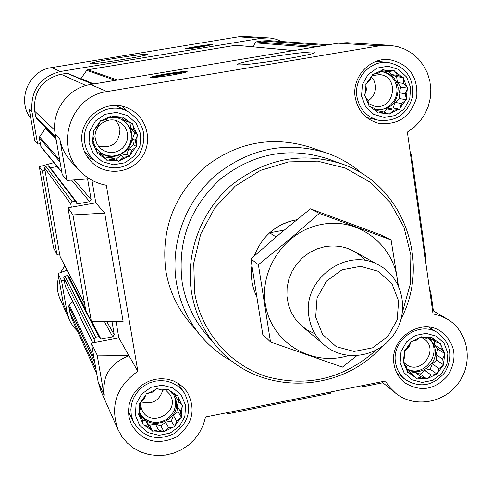 <?xml version="1.0" encoding="UTF-8"?>
<svg xmlns="http://www.w3.org/2000/svg" width="492" height="492" viewBox="0 0 492 492"><rect width="100%" height="100%" fill="white"/><g stroke="black" fill="none" stroke-linecap="round" stroke-linejoin="round"><path stroke-width="0.74" d="M276.08 236.947L269.634 232.796C277.537 225.828 286.59 221.48 296.793 219.764L295.704 219.949C275.612 224.426 261.805 236.418 254.284 255.932M251.861 266.074C250.508 276.363 251.947 286.135 256.166 295.385M406.263 366.288L407.198 371.042L403.711 362.998L406.263 366.288M412.376 373.834L415.469 377.524L408.421 372.555L412.376 373.834L406.933 369.775M421.521 377.057L426.017 378.754L417.302 378.17L421.521 377.057L415.063 372.284L420.266 374.123L427.074 379.123L431.244 375.107L436.017 374.418L427.966 378.36M438.956 368.52L442.812 365.679L437.566 373.096L438.956 368.52L432.284 363.865L436.675 360.113L443.704 364.916L442.609 359.049L444.596 354.873L443.544 363.785M441.226 349.222L440.881 344.861L444.319 352.899L441.226 349.222L434.51 344.818L433.956 340.864M435.162 341.651L432.646 338.336L439.67 343.348L435.162 341.651L429.35 337.881M426.023 338.379L422.081 337.051L430.814 337.678L426.023 338.379M416.263 340.304L412.025 341.38L420.125 337.438L416.263 340.304M408.501 346.909L405.193 350.156L410.469 342.703L408.501 346.909M142.114 418.895L143.024 423.778L139.181 415.586L142.114 418.895L138.996 413.077M148.719 426.57L151.893 430.352L144.347 425.316L148.719 426.57L145.81 420.998L149.568 425.359L152.655 431.238L158.436 429.805L163.055 431.539L153.842 430.998M168.664 427.751L173.522 427.05L165.103 431.127L168.664 427.751L165.49 422.179L171.308 421.017L174.703 426.816L176.671 420.98L180.509 418.089L175.121 425.697M180.33 411.287L182.163 407.044L181.24 416.152L180.33 411.287L176.997 405.931L178.731 401.337M178.664 401.257L178.036 396.841L181.831 405.033L178.664 401.257L175.349 396.035L175.127 394.689M172.102 393.563L169.211 390.224L176.726 395.304L172.102 393.563M162.391 390.273L158.03 388.975L167.262 389.566L162.391 390.273M152.12 392.296L147.502 393.459L155.97 389.381L152.12 392.296M144.07 399.092L140.472 402.462L145.89 394.818L144.07 399.092M95.995 147.231L96.924 152.188L92.933 143.498L95.995 147.231M102.834 155.454L106.087 159.334L98.295 153.836L102.834 155.454L100.497 153.529L96.93 152.219M112.859 159.137L117.594 160.921L108.099 160.072L112.859 159.137L110.386 157.163L116.081 159.254L118.75 161.345L123.387 157.299L128.363 156.542L119.704 160.552M131.616 150.454L135.534 147.372L130.011 155.171L131.616 150.454L128.879 148.602L133.56 144.709L136.487 146.585L135.349 140.423L137.2 135.866L136.284 145.368M133.603 129.876L132.914 125.066L136.85 133.75L133.603 129.876L130.835 128.307L129.919 122.797M126.813 121.629L123.793 117.871L131.555 123.412L124.138 120.171L121.647 117.145M116.795 117.895L112.268 116.229L121.782 117.121L116.795 117.895M106.223 119.697L101.432 120.595L110.146 116.586L106.223 119.697M97.945 126.567L94.218 129.808L99.771 121.967L97.945 126.567M367.875 100.22L368.822 105.048L365.212 96.53L367.875 100.22M374.184 108.301L377.358 112.084L370.089 106.666L374.184 108.301M383.606 111.948L388.219 113.689L379.246 112.809L383.606 111.948L377.512 110.663L376.331 110.872M393.606 110.208L398.495 109.458L390.224 113.338L393.606 110.208L387.382 108.947L393.071 107.957L399.652 109.255L401.527 103.548L405.463 100.528L400.082 108.123M405.26 93.757L407.265 89.28L406.207 98.566L405.26 93.757L398.877 92.724L400.998 87.145L407.696 88.142L403.809 83.437L403.415 78.702L406.976 87.213M397.542 75.338L394.916 71.617L402.161 77.078L397.542 75.338L391.251 74.55L388.901 71.512M388.127 71.635L384.043 69.956L393.034 70.879L388.127 71.635L381.484 70.713M378.09 73.345L373.705 74.175L382.032 70.301L378.09 73.345M370.119 80.024L366.7 83.148L372.112 75.51L370.119 80.024M45.965 127.674L39.594 136.862L39.348 137.951L40.344 143.652L37.632 144.119L31.949 111.653C30.406 90.43 39.901 77.035 60.442 71.475L261.283 38.284L268.614 37.909L271.529 38.216L276.276 39.305L281.682 41.531M93.099 84.077L67.607 73.32L60.91 74.2C41.998 79.317 33.253 91.653 34.674 111.198L36.113 117.865L55.793 137.459M80.713 78.849L80.94 78.554L93.824 83.954M293.847 50.565L235.766 45.258L87.699 69.766L86.752 70.356L80.94 78.554M328.502 44.778L268.7 40.633L261.695 40.965L256.018 41.9L254.924 42.816L253.411 46.838M72.834 301.793L69.243 304.8L68.745 306.141L69.735 311.811L71.973 319.068L96.727 373.68M61.561 280.84L58.031 273.478L63.4 304.093L67.072 312.309L61.561 280.84L64.237 280.348L65.325 286.264L92.724 342.899M67.072 312.309L69.39 319.941L70.7 322.561L73.984 327.401L77.355 330.938M58.031 273.478L67.09 270.188M31.949 111.653L29.206 108.984L34.735 140.534L37.632 144.119M64.846 265.883L60.498 272.58M58.689 277.205C56.555 284.567 56.986 291.731 59.969 298.693L69.39 319.941M268.614 37.909L245.207 36.476L238.374 36.826L51.494 67.619C28.493 70.522 16.427 100.454 30.885 118.566M116.038 321.399L118.849 337.899L137.852 371.319C116.444 386.368 109.833 405.808 118.025 429.645L122.041 436.791L127.33 443.04L133.713 448.187L140.97 452.074L148.855 454.559L157.12 455.58L165.478 455.1L173.658 453.144L181.394 449.774L188.436 445.106L194.555 439.288L199.549 432.517L203.251 425.014L205.551 417.019L385.482 380.999L389.935 387.542L395.519 393.083C414.123 408.532 444.719 403.212 459.018 382.296C473.673 361.626 468.052 331.085 447.117 318.988L440.322 315.79L433.009 313.878L407.364 132.108L414.178 127.256L420.051 121.223L424.793 114.205L428.231 106.444L430.266 98.185L430.826 89.704L429.885 81.291L427.474 73.21L423.667 65.75L418.594 59.145L412.413 53.634L405.328 49.397L397.585 46.586L389.443 45.301L347.069 42.706L338.078 43.179L90.62 84.489C67.755 87.797 50.817 111.678 55.258 134.365L62.22 174.543L66.98 180.429L89.452 178.799M95.805 202.845L104.71 213.122L72.939 214.912L67.982 207.802L95.805 202.845L91.955 180.257M67.982 207.802L85.811 310.71L91.383 321.553L123.105 321.356L104.71 213.122M362.967 385.507L362.782 386.78L361.626 385.777M382.862 382.758L362.782 386.78M330.532 392.001L330.378 393.268L227.538 413.87L226.732 412.782M227.568 412.616L227.538 413.87M410.476 154.15L411.318 154.396L425.967 258.282L425.217 258.644M411.318 154.396L410.549 154.679M128.898 355.439L97.188 355.15L104.113 395.193C101.844 376.294 110.122 363.157 128.953 355.771M97.188 355.15L91.432 343.145L98.136 381.81L100.965 391.165L118.025 429.645M389.443 45.301L379.572 45.824L107.035 91.573C70.75 96.118 54.077 145.792 80.141 171.161L71.838 162.354C65.381 155.404 61.359 147.538 59.772 138.756L66.98 180.429M80.141 171.161C87.373 178.682 96.106 183.387 106.34 185.275L137.852 371.319M171.284 75.165C181.302 73.437 186.585 72.244 187.126 71.58C185.336 71.174 178.338 71.949 166.142 73.911C156.173 75.62 150.872 76.82 150.232 77.502C151.936 77.921 158.953 77.146 171.284 75.165M268.454 57.392C291.418 53.517 315.938 50.824 315.021 52.361C316.67 54.821 238.872 67.06 237.519 64.557C237.697 63.29 248.011 60.903 268.454 57.392M91.432 343.145L118.849 337.899M232.833 361.731C220.385 355.107 209.592 346.356 200.465 335.476L188.953 321.676C176.837 306.996 169.143 290.108 165.859 270.994C160.792 230.557 173.399 196.24 203.682 168.055C236.043 142.465 271.338 135.466 309.56 147.071L326.547 152.95C339.954 157.637 351.958 164.629 362.561 173.928M82.33 144.236C76.943 119.119 106.303 96.764 128.935 108.634C146.702 116.782 153.203 140.878 142.114 156.942C131.389 173.245 106.623 176.259 92.404 162.84C87.016 157.76 83.658 151.554 82.33 144.236M128.886 416.589L128.461 410.463L129.255 404.326L131.229 398.415L134.322 392.948L138.412 388.145L143.338 384.178L148.91 381.208L154.925 379.344L161.142 378.656L167.329 379.16L173.252 380.845L178.682 383.643L183.418 387.444L187.286 392.099C196.314 409.842 192.55 424.891 175.995 437.24C157.114 445.629 142.268 441.429 131.456 424.633L128.886 416.589M393.951 363.92C389.166 338.963 420.377 317.229 440.678 331.251C455.328 343.01 457.892 357.561 448.384 374.892C435.432 389.818 420.9 392.456 404.787 382.794C398.809 378.004 395.193 371.712 393.951 363.92M355.169 97.201C351.651 77.195 369.91 57.183 389.418 59.618C408.895 63.886 418.003 76.315 416.736 96.912C410.968 116.715 398.206 125.497 378.453 123.264C365.574 119.525 357.813 110.835 355.169 97.201M429.719 290.538L430.586 291.018L433.391 310.901M430.586 291.018L429.842 291.412M72.939 214.912L91.383 321.553M87.601 178.934L91.131 199.586L89.655 201.665L77.638 203.805L76.758 203.467L76.229 201.585L75.356 201.246L72.232 201.8L70.756 203.891L71.328 207.206M111.967 321.424L114.249 334.781L112.791 336.836L100.946 339.099L100.005 338.65L99.655 337.082L98.707 336.633L95.632 337.217L94.169 339.277L94.728 342.512M61.844 172.378L41.125 147.016L40.344 143.652M57.127 166.603L50.356 167.784M76.229 201.585L49.003 166.019L48.296 165.743L45.774 166.185L44.581 167.864L59.63 253.983L56.949 254.475L42.343 171.019L45.049 170.552M84.618 303.792L60.233 257.033L59.63 253.983M70.811 277.322L69.274 277.605L85.553 309.21M85.669 309.892L68.222 275.957L67.453 275.588L64.956 276.049L63.776 277.716L64.237 280.348M201.167 46.968L212.876 44.508C213.122 43.702 184.045 48.327 185.023 48.942C186.339 49.132 191.72 48.474 201.167 46.968M115.7 58.259C134.949 55.178 145.595 53.886 147.643 54.384C148.639 55.744 90.196 65.153 89.962 63.671C90.7 62.828 99.279 61.026 115.7 58.259M42.343 171.019L39.317 166.69L53.542 247.833L56.949 254.475M39.317 166.69L53.868 162.612M121.924 106.26L126.524 110.805M93.511 159.789L87.576 157.231M361.54 96.1L362.389 84.667L367.954 74.655L377.13 68.062L388.077 66.199L398.618 69.427L406.65 77.084L410.611 87.644L409.731 99.009L404.19 108.96L395.088 115.534L384.197 117.434L373.662 114.279L365.568 106.672L361.54 96.1M364.916 94.458L365.95 85.122L366.38 89.87L364.48 95.596L365.212 96.53M366.7 83.148L365.777 83.923L365.95 85.122M373.705 74.175L372.542 74.372L372.112 75.51M384.043 69.956L382.948 69.526L382.032 70.301M394.916 71.617L394.19 70.682L393.034 70.879M403.415 78.702L403.243 77.502L402.161 77.078M407.265 89.28L407.696 88.142M405.463 100.528L406.38 99.759L406.207 98.566M398.495 109.458L399.652 109.255M388.219 113.689L389.307 114.107L390.224 113.338M377.358 112.084L378.09 113.012L379.246 112.809M368.822 105.048L369 106.247L370.089 106.666M356.891 96.506C353.693 78.302 370.39 60.122 388.127 62.459C405.685 66.395 413.889 77.662 412.733 96.248C407.542 114.132 396.023 122.114 378.182 120.189C366.411 116.844 359.314 108.947 356.891 96.506M89.04 143.08L89.698 131.382L95.368 121.112L104.925 114.322L116.45 112.367L127.649 115.614L136.296 123.4L140.706 134.175L140.011 145.804L134.371 156.001L124.888 162.772L113.424 164.771L102.225 161.604L93.523 153.867L89.04 143.08M92.57 141.382L93.468 131.825L94.2 136.647L92.139 142.545L92.933 143.498M94.218 129.808L93.259 130.601L93.468 131.825M101.432 120.595L100.208 120.804L99.771 121.967M112.268 116.229L111.106 115.792L110.146 116.586M123.793 117.871L123.006 116.918L121.782 117.121M132.914 125.066L132.711 123.843L131.555 123.412M137.2 135.866L137.637 134.703L136.85 133.75M135.534 147.372L136.487 146.585M128.363 156.542L129.581 156.327L130.011 155.171M117.594 160.921L118.75 161.345M106.087 159.334L106.875 160.281L108.099 160.072M96.924 152.188L97.133 153.412L98.295 153.836M84.901 143.387C79.981 120.442 107.01 100.159 127.533 111.297C144.304 122.391 148.16 136.93 139.113 154.918C125.835 170.054 110.915 171.929 94.347 160.546C89.286 155.896 86.137 150.177 84.901 143.387M135.405 415.297L136.081 404.098L141.616 394.123L150.915 387.364L162.108 385.168L172.963 387.954L181.333 395.156L185.57 405.328L184.863 416.46L179.352 426.367L170.127 433.101L158.996 435.34L148.141 432.628L139.716 425.475L135.405 415.297M138.836 413.569L139.74 404.418L140.405 408.84L138.412 414.694L139.181 415.586M140.472 402.462L139.537 403.249L139.74 404.418M147.502 393.459L146.315 393.692L145.89 394.818M158.03 388.975L156.905 388.594L155.97 389.381M169.211 390.224L168.448 389.332L167.262 389.566M178.036 396.841L177.846 395.679L176.726 395.304M182.163 407.044L182.587 405.918L181.831 405.033M180.509 418.089L181.437 417.308L181.24 416.152M173.522 427.05L174.703 426.816M163.055 431.539L164.174 431.914L165.103 431.127M151.893 430.352L152.655 431.238M143.024 423.778L143.221 424.94L144.347 425.316M131.266 414.984L130.878 409.418L131.604 403.84L133.406 398.471L136.222 393.508L139.949 389.147L144.433 385.556L149.506 382.874L154.974 381.195L160.626 380.593L166.247 381.079L171.616 382.635L176.542 385.199L180.828 388.68L184.315 392.93C192.378 408.993 188.934 422.591 173.977 433.723C156.942 441.306 143.51 437.548 133.67 422.443L131.266 414.984M400.144 362.69L400.998 351.737L406.441 342.002L415.371 335.439L426.017 333.348L436.244 336.134L444.036 343.231L447.855 353.213L446.964 364.111L441.558 373.779L432.689 380.322L422.099 382.45L411.872 379.732L404.03 372.684L400.144 362.69M403.428 361.023L404.461 352.069L404.842 356.429L403.003 362.124L403.711 362.998M405.193 350.156L404.295 350.925L404.461 352.069M412.025 341.38L410.894 341.602L410.469 342.703M422.081 337.051L421.023 336.676L420.125 337.438M432.646 338.336L431.945 337.457L430.814 337.678M440.881 344.861L440.721 343.724L439.67 343.348M444.596 354.873L445.02 353.773L444.319 352.899M442.812 365.679L443.704 364.916M436.017 374.418L437.142 374.191L437.566 373.096M426.017 378.754L427.074 379.123M415.469 377.524L416.177 378.397L417.302 378.17M407.198 371.042L407.358 372.18L408.421 372.555M395.525 362.499C391.183 339.812 419.608 320.114 438.009 332.949C451.207 343.631 453.501 356.798 444.897 372.456C433.194 385.962 420.045 388.373 405.451 379.701C399.971 375.347 396.663 369.615 395.525 362.499M383.748 112.004L387.382 108.947M393.071 107.957L395.199 102.385L401.527 103.548M395.199 102.385L399.707 98.597L406.38 99.759M399.707 98.597L398.877 92.724M400.998 87.145L397.438 82.539L403.809 83.437M397.438 82.539L396.601 76.654L403.243 77.502M396.601 76.654L391.251 74.55M375.267 109.605L375.66 109.691C390.365 110.208 397.862 102.853 398.157 87.631C396.337 78.591 391.023 73.253 382.21 71.611L380.47 71.488M371.478 76.912L374.049 80.706L375.384 85.147C376.017 91.899 373.557 97.145 367.998 100.878M372.038 75.663L379.781 74.606C400.205 76.531 394.258 110.86 374.369 106.106L368.508 103.511M381.571 71.549L385.587 72.675L389.24 74.698L392.345 77.521L394.75 81.002L396.331 84.956L397.013 89.193L396.767 93.498L395.599 97.656L393.575 101.463L390.789 104.716L387.382 107.262L383.526 108.978L379.418 109.765L375.255 109.587M105.042 158.092L110.386 157.163M116.081 159.254L120.768 155.355L123.387 157.299M120.768 155.355L126.758 154.31L129.581 156.327M126.758 154.31L128.879 148.602M133.56 144.709L132.563 138.713L135.349 140.423M132.563 138.713L134.691 133L137.637 134.703M134.691 133L130.835 128.307M96.186 148.246L99.784 152.114C112.797 163.805 135.374 150.601 131.702 133.517C130.521 127.33 127.213 122.656 121.764 119.501L117.49 117.785M115.202 117.305L109.162 117.354M101.051 120.657L99.956 121.481M93.757 130.189L93.382 131.333M92.902 140.405L94.544 145.466M142.28 419.817L145.81 420.998M149.568 425.359L155.404 424.196L158.436 429.805M155.404 424.196L160.927 426.035L164.174 431.914M160.927 426.035L165.49 422.179M171.308 421.017L173.387 415.494L176.671 420.98M173.387 415.494L177.944 411.644L181.437 417.308M177.944 411.644L176.997 405.931M139.384 411.884L140.214 413.747C148.818 432.505 180.552 421.164 176.173 400.986L173.485 394.074M411.306 373.034L415.063 372.284M420.266 374.123L424.664 370.365L431.244 375.107M424.664 370.365L430.199 369.258L437.142 374.191M430.199 369.258L432.284 363.865M436.675 360.113L435.881 354.523L442.609 359.049M435.881 354.523L437.966 349.123L445.02 353.773M437.966 349.123L434.51 344.818M406.736 368.779C418.833 377.751 438.04 364.824 435.199 349.671C434.436 344.812 432.148 340.931 428.335 338.029M115.577 120.466L118.437 124.371L119.968 128.972C119.359 143.037 112.151 148.719 98.357 146.019M95.374 139.039C92.594 126.112 108.338 115.048 119.495 122.053L122.576 124.322L125.036 127.243L126.745 130.669L127.612 134.396L127.588 138.221L126.672 141.942L124.913 145.343L122.416 148.252L119.316 150.49L115.78 151.954L111.998 152.551L108.191 152.249L104.556 151.062L101.297 149.058L98.351 146.013L96.623 143.092L95.374 139.039M121.487 119.359L125.202 122.09L128.172 125.62L130.232 129.74L131.278 134.236L131.247 138.855L130.14 143.338L128.025 147.44L125.011 150.946L121.272 153.652L117.01 155.41L112.453 156.13L107.859 155.767L103.474 154.334L99.55 151.917M162.797 390.211C159.205 400.968 151.985 404.836 141.136 401.829M165.417 389.818L169.82 394.35C181.247 411.343 151.13 428.932 142.182 410.445L140.669 405.974L140.484 402.45M173.448 394.061L175.047 397.905L175.724 402.032L175.447 406.238L174.23 410.316L172.138 414.049L169.279 417.265L165.786 419.799L161.837 421.521L157.631 422.345L153.369 422.234L149.279 421.189L145.552 419.264L142.385 416.546L139.931 413.175M411.244 341.534L408.815 347.217L404.381 351.516M420.463 337.149L423.594 338.687C440.205 348.767 421.054 376.269 405.838 364.191L403.188 361.638M428.114 338.059C444.214 350.931 424.27 379.363 406.699 368.582M375.783 350.421C343.785 378.637 307.574 387.425 267.162 376.792C230.016 365.193 201.105 332.032 194.598 292.457L193.756 263.054L200.65 234.167L214.807 207.888L235.213 186.117L260.385 170.429L288.49 161.917L317.5 161.136L345.347 168.079L370.101 182.181L390.076 202.378L403.95 227.218L410.851 254.979L410.371 283.761L402.579 311.633M381.651 346.848C338.754 395.07 256.818 395.66 216.314 346.128C203.276 330.716 195.029 312.844 191.566 292.512C185.226 253.454 200.877 211.203 231.56 185.06C265.582 158.467 302.439 151.45 342.118 164.008C402.782 184.352 431.232 261.197 401.312 318.386M216.314 346.128L206.087 334.166C193.497 319.29 185.533 302.045 182.181 282.439C177.151 241.683 189.98 207.169 220.668 178.903C253.454 153.295 289.001 146.548 327.309 158.676L342.118 164.008M200.465 335.476C187.827 320.169 179.801 302.537 176.388 282.574C169.998 243.503 185.466 201.271 215.988 174.961C249.819 148.184 286.67 140.847 326.547 152.95M265.016 62.232L287.968 58.653M150.982 77.656C152.926 76.875 158.024 75.786 166.271 74.378C176.769 72.675 183.504 71.881 186.474 71.986M160.964 76.721L157.255 76.875C157.379 76.475 160.681 75.719 167.163 74.599C175.078 73.333 179.451 72.859 180.287 73.179L176.708 74.206M207.212 45.904L207.71 45.701C208.282 45.11 189.272 48.136 190.312 48.468L190.841 48.499M212.107 44.84C209.045 44.766 188.75 47.988 185.859 49.003M269.634 232.796L284.192 230.115M315.673 317.039L317.051 298.011L326.442 281.141L341.977 269.831L360.513 266.338L378.342 271.307L391.927 283.712L398.618 301.049L397.155 319.898L387.844 336.577L372.506 347.826L354.129 351.442L336.307 346.675L322.567 334.406L315.673 317.039M309.001 317.088C301.498 279.228 347.764 245.748 379.701 265.643C403.053 278.417 409.854 311.823 393.987 334.345C378.539 357.161 344.886 362.622 324.677 345.304C316.116 337.924 310.889 328.521 309.001 317.088M348.459 355.538C313.133 366.841 273.472 344.136 265.975 307.457C257.851 270.932 284.69 230.877 321.608 224.463C359.031 216.708 396.294 246.498 397.69 284.259M314.911 333.748L307.531 330.206L300.963 325.304L295.452 319.216L291.178 312.149L288.3 304.339L286.922 296.067L287.1 287.617L288.822 279.284L292.033 271.363L296.627 264.13L302.432 257.845L309.253 252.722L316.842 248.946L324.935 246.64C341.091 244.186 354.591 248.835 365.439 260.6M398.342 285.569L391.085 239.924L319.326 213.387L289.505 239.383L258.398 264.702L270.502 341.971L342.426 367.137L356.768 355.747M258.398 264.702L250.895 258.958L280.132 233.516L310.434 208.848L380.63 234.825L391.085 239.924M270.502 341.971L262.771 334.486L250.895 258.958M319.326 213.387L310.434 208.848M51.494 67.619L60.442 71.475M238.374 36.826L261.283 38.284M98.136 381.81L104.113 395.193M55.258 134.365L59.772 138.756M90.62 84.489L107.035 91.573M338.078 43.179L379.572 45.824M68.745 306.141L94.778 362.456M69.735 311.811L95.946 369.191M261.695 40.965L324.369 45.467M256.018 41.9L317.647 46.586M254.924 42.816L312.795 47.398M235.766 45.258L293.638 50.596M87.699 69.766L117.539 79.999M86.752 70.356L115.399 80.356M66.795 73.222L92.601 84.157M60.91 74.2L86.002 85.522M34.674 111.198L54.741 130.116M35.701 117.071L55.701 136.905M45.412 128.664L56.149 139.507M39.594 136.862L59.673 159.838M39.348 137.951L60.03 161.893M40.818 146.345L61.771 171.929M74.28 179.9L91.131 199.586M71.574 180.097L89.655 201.665M76.451 202.249L77.638 203.805M48.296 165.743L75.356 201.246M45.774 166.185L72.232 201.8M44.581 167.864L70.756 203.891M60.092 256.627L84.569 303.539M106.733 321.461L114.249 334.781M104.255 321.473L112.791 336.836M91.912 321.553L100.946 339.099M67.453 275.588L98.707 336.633M64.956 276.049L95.632 337.217M63.776 277.716L94.169 339.277M65.208 285.895L92.785 342.887M69.243 304.8L93.984 357.862M381.651 381.767L395.519 393.083M432.517 310.39L447.117 318.988M91.672 321.553L99.655 337.082M388.127 62.459L376.343 61.285M378.182 120.189L366.7 117.526M127.533 111.297L115.694 105.522M94.347 160.546L84.55 151.733M184.315 392.93L177.784 383.083M133.67 422.443L128.449 411.792M438.009 332.949L428.753 327.143M405.451 379.701L396.798 373.028M379.701 265.643L354.037 251.314M324.677 345.304L302.186 326.374"/></g></svg>
